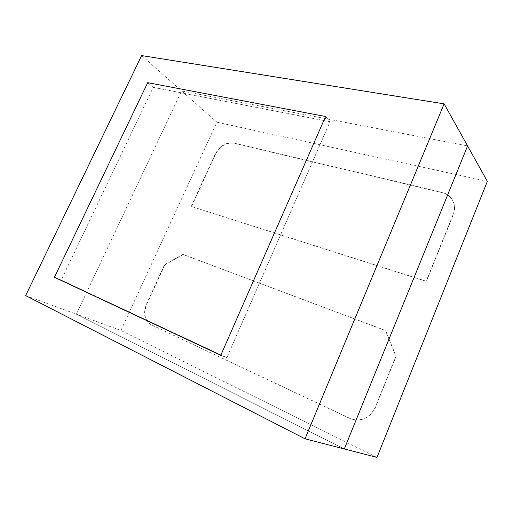 <?xml version="1.0" encoding="UTF-8"?>
<svg xmlns="http://www.w3.org/2000/svg" width="513" height="513" viewBox="0 0 513 513"><rect width="100%" height="100%" fill="white"/><g stroke="black" fill="none" stroke-linecap="round" stroke-linejoin="round"><path stroke-width="0.38" stroke-dasharray="2.56 1.92" d="M330.051 121.735L325.575 116.502L330.051 121.735L153.246 87.357L147.693 82.67L153.246 87.357L61.227 280.066L54.449 277.276L61.227 280.066L226.849 357.689L220.782 355.317L226.849 357.689L330.051 121.735L153.246 87.357L61.227 280.066L226.849 357.689L330.051 121.735M141.62 55.577L181.576 90.942L467.587 145.923L181.576 90.942L76.379 314.168L344.306 448.971L76.379 314.168L120.908 330.462L376.984 457.423M25.65 295.597L76.379 314.168L181.576 90.942L216.89 122.197L120.908 330.462M191.285 206.341L215.152 154.246C219.75 145.878 225.906 142.133 233.627 143.012L441.866 192.362C446.053 193.395 449.33 195.568 451.703 198.89C454.794 203.616 455.255 208.874 453.088 214.658L426.2 281.207L191.548 206.521L215.402 154.451C220 146.09 226.156 142.345 233.87 143.223L442.033 192.587C446.214 193.619 449.491 195.793 451.857 199.115C454.948 203.841 455.409 209.092 453.242 214.876L426.374 281.38L191.548 206.521M487.35 181.352L216.89 122.197M349.629 418.332L150.918 324.62C144.416 320.407 142.922 313.603 146.449 304.203L164.526 264.74L182.91 254.384L385.487 330.487L395.882 356.24L375.285 407.213C369.931 417.774 361.934 421.712 351.302 419.018L151.22 324.742C144.717 320.529 143.223 313.725 146.744 304.331L164.814 264.894L164.526 264.74M164.814 264.894L183.186 254.538L385.693 330.629L396.081 356.368L375.503 407.303C370.149 417.858 362.159 421.789 351.533 419.102L349.866 418.416"/><path stroke-width="0.77" d="M325.575 116.502L147.693 82.67L54.449 277.276L220.782 355.317L325.575 116.502L147.693 82.67L54.449 277.276L220.782 355.317L325.575 116.502M444.117 103.857L141.62 55.577L25.65 295.597L305.03 438.814L344.306 448.971L467.587 145.923L487.35 181.352L376.984 457.423L344.306 448.971L467.587 145.923L444.117 103.857L305.03 438.814"/></g></svg>
